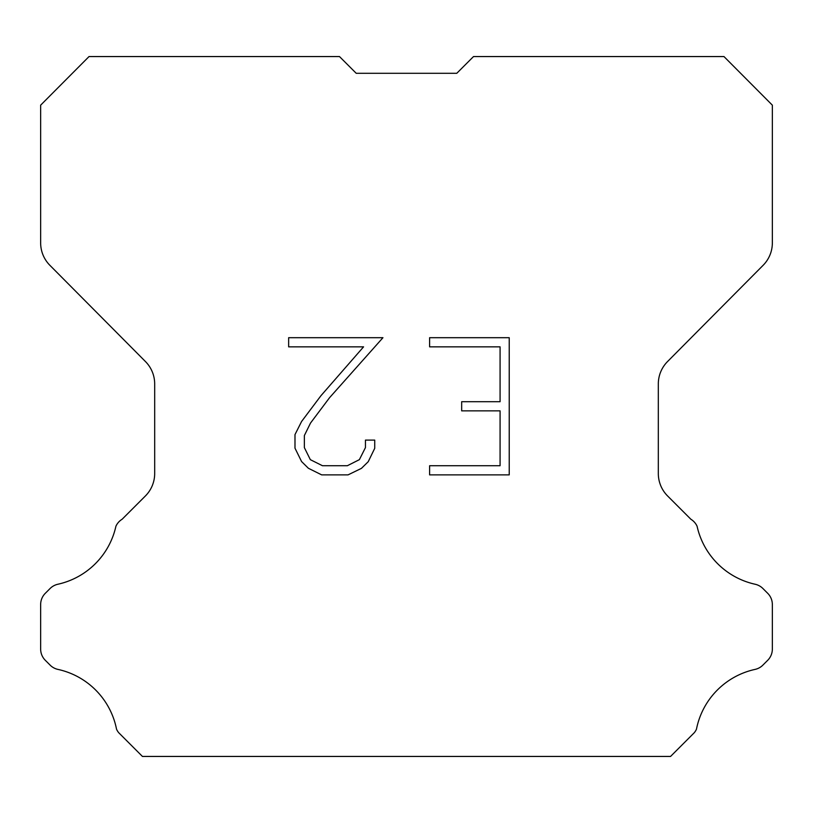 <?xml version="1.0" encoding="UTF-8"?>
<svg xmlns="http://www.w3.org/2000/svg" width="813" height="813" viewBox="0 0 813 813"><rect width="100%" height="100%" fill="white"/><g stroke="black" fill="none" stroke-linecap="round" stroke-linejoin="round"><path stroke-width="1.22" d="M356.216 73.292L456.784 73.292L356.216 73.292L456.784 73.292L356.216 73.292L456.784 73.292L356.216 73.292L456.784 73.292L356.216 73.292L456.784 73.292L356.216 73.292L456.784 73.292L356.216 73.292L456.784 73.292L356.216 73.292L456.784 73.292L356.216 73.292L456.784 73.292L356.216 73.292L456.784 73.292L356.216 73.292L456.784 73.292L356.216 73.292L456.784 73.292L356.216 73.292L456.784 73.292L356.216 73.292L456.784 73.292L356.216 73.292L456.784 73.292L356.216 73.292L339.478 56.554L89.034 56.554L40.65 105.162L40.65 242.894A31.809 31.809 0 0 0 49.888 265.312L145.446 361.541A31.809 31.809 0 0 1 154.683 383.949L154.683 473.512A31.809 31.809 0 0 1 145.364 496.001L122.133 519.243A15.904 15.904 0 0 0 115.924 526.214A76.351 76.351 0 0 1 57.886 584.242A15.904 15.904 0 0 0 50.081 588.521L45.304 593.297A15.904 15.904 0 0 0 40.65 604.537L40.65 649.059A15.904 15.904 0 0 0 45.304 660.308L50.528 665.522A15.904 15.904 0 0 0 58.272 669.475A76.351 76.351 0 0 1 116.533 729.18A15.325 15.325 0 0 0 118.728 732.726L142.448 756.446L670.552 756.446L694.272 732.726A15.325 15.325 0 0 0 696.467 729.18A76.351 76.351 0 0 1 754.728 669.475A15.904 15.904 0 0 0 762.472 665.522L767.696 660.308A15.904 15.904 0 0 0 772.35 649.059L772.35 604.537A15.904 15.904 0 0 0 767.696 593.297L762.919 588.521A15.904 15.904 0 0 0 755.114 584.242A76.351 76.351 0 0 1 697.076 526.214A15.904 15.904 0 0 0 690.867 519.243L667.636 496.001A31.809 31.809 0 0 1 658.317 473.512L658.317 383.949A31.809 31.809 0 0 1 667.554 361.541L763.112 265.312A31.809 31.809 0 0 0 772.35 242.894L772.35 105.162L723.966 56.554L473.522 56.554L456.784 73.292M500.076 465.737L500.076 410.86L461.672 410.86L461.672 401.713L500.076 401.713L500.076 346.846L429.61 346.846L429.61 337.7L509.223 337.7L509.223 474.883L429.61 474.883L429.61 465.737L500.076 465.737M374.732 440.097L374.732 448.319L368.218 461.713L361.429 468.369L348.035 474.883L321.684 474.883L308.381 468.268L301.593 461.571L294.987 448.176L294.987 434.599L301.593 421.48L320.972 395.677L363.574 346.846L288.645 346.846L288.645 337.7L382.953 337.7L329.55 397.699L310.525 423.045L304.357 435.565L304.357 447.607L310.342 459.67L322.487 465.737L347.314 465.737L359.376 459.65L365.444 447.607L365.444 440.097L374.732 440.097"/></g></svg>
